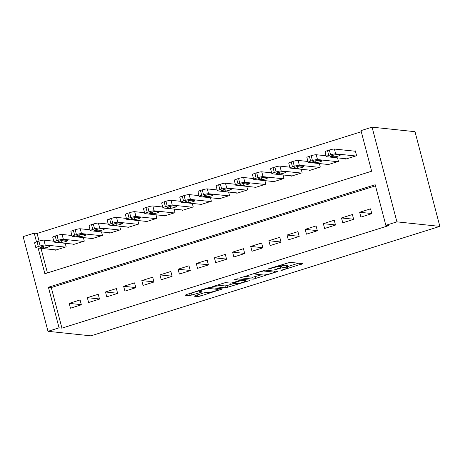 <?xml version="1.0" encoding="UTF-8"?>
<svg xmlns="http://www.w3.org/2000/svg" width="463" height="463" viewBox="0 0 463 463"><rect width="100%" height="100%" fill="white"/><g stroke="black" fill="none" stroke-linecap="round" stroke-linejoin="round"><path stroke-width="0.69" d="M280.931 270.577L302.68 263.667L290.041 262.33L268.621 268.754L267.869 269.2L272.053 268.089A6.332 0.851 165.3 0 1 280.005 266.538L281.058 266.647A6.332 0.851 165.3 0 1 281.481 266.833A6.332 0.851 165.3 0 1 277.603 268.673L274.397 269.888L278.587 268.777A6.332 0.851 165.3 0 1 286.539 267.226L287.592 267.336A6.332 0.851 165.3 0 1 288.015 267.521A6.332 0.851 165.3 0 1 284.137 269.368L280.931 270.577M195.345 295.556L194.269 296.187L197.817 296.563L200.3 296.077L222.535 288.906L209.762 287.511L207.279 287.998L186.253 294.595L185.171 295.226L189.454 295.678L200.942 292.373L202.152 291.794L199.894 291.516A5.296 0.712 165.3 0 1 199.541 291.36A5.296 0.712 165.3 0 1 203.616 289.572A5.296 0.712 165.3 0 1 209.426 288.524L217.749 289.404A5.296 0.712 165.3 0 1 218.108 289.554A5.296 0.712 165.3 0 1 214.028 291.349A5.296 0.712 165.3 0 1 208.217 292.39L204.345 292.732L195.345 295.556M375.487 185.854L51.283 287.552L61.932 328.14L388.7 225.631L385.841 225.331L375.192 184.743L48.418 287.251L59.067 327.839L47.996 331.311L90.927 335.843L439.85 226.384L415.004 131.689L372.073 127.157L360.995 130.63L371.644 171.217L44.87 273.726L38.134 248.046M61.932 328.14L59.067 327.839M385.841 225.331L396.913 221.852L439.85 226.384M253.232 279.177L277.823 271.463L265.183 270.126L240.459 277.788L253.232 279.177L252.729 277.244L261.508 274.785M249.036 280.786L225.522 287.87L212.749 286.475L225.446 282.592L230.574 283.136L233.057 282.65L240.239 280.202L234.672 279.542L237.259 278.801L250.113 280.156L249.036 280.786L248.834 280.022M87.339 297.68L88.607 302.513L99.499 299.098L98.231 294.265L87.339 297.68L99.464 298.959M123.65 286.29L124.917 291.123L135.809 287.708L134.542 282.876L123.65 286.29L135.775 287.569M159.955 274.9L161.222 279.733L172.114 276.318L170.847 271.486L159.955 274.9L172.08 276.179M196.266 263.511L197.533 268.343L208.425 264.929L207.158 260.096L196.266 263.511L208.391 264.79M232.576 252.121L233.844 256.953L244.736 253.539L243.469 248.706L232.576 252.121L244.696 253.4M268.881 240.731L270.149 245.564L281.041 242.149L279.774 237.316L268.881 240.731L281.006 242.01M305.192 229.341L306.46 234.174L317.352 230.759L316.084 225.927L305.192 229.341L317.317 230.62M341.497 217.951L342.765 222.784L353.657 219.369L352.389 214.537L341.497 217.951L353.622 219.231M359.653 212.257L360.92 217.089L371.812 213.674L370.545 208.842L359.653 212.257L371.777 213.536M323.342 223.646L324.609 228.479L335.501 225.064L334.234 220.232L323.342 223.646L335.467 224.925M287.037 235.036L288.304 239.869L299.196 236.454L297.929 231.622L287.037 235.036L299.162 236.315M250.726 246.426L251.994 251.259L262.886 247.844L261.618 243.011L250.726 246.426L262.851 247.705M214.421 257.816L215.689 262.648L226.581 259.234L225.313 254.401L214.421 257.816L226.546 259.095M178.11 269.206L179.378 274.038L190.27 270.623L189.002 265.791L178.11 269.206L190.235 270.485M141.805 280.595L143.073 285.428L153.965 282.013L152.697 277.181L141.805 280.595L153.93 281.874M105.495 291.985L106.762 296.818L117.654 293.403L116.387 288.571L105.495 291.985L117.619 293.264M69.19 303.375L70.457 308.208L81.349 304.793L80.082 299.96L69.19 303.375L81.314 304.654M47.996 331.311L23.15 236.616L34.221 233.138L36.519 241.883M361.29 131.741L37.086 233.445L34.221 233.138M396.913 221.852L372.073 127.157M37.086 233.445L39.089 241.073M40.999 248.347L47.44 272.915M55.143 249.841L55.242 250.228L66.14 246.814L65.214 243.289M73.299 244.146L73.397 244.533L84.289 241.119L83.369 237.594M91.448 238.451L91.552 238.839L102.445 235.424L101.519 231.899M109.604 232.756L109.708 233.144L120.6 229.729L119.674 226.204M127.759 227.061L127.863 227.449L138.755 224.034L137.829 220.51M145.914 221.366L146.013 221.754L156.905 218.339L155.985 214.815M164.064 215.671L164.168 216.059L175.06 212.644L174.14 209.12M182.219 209.976L182.324 210.364L193.216 206.949L192.29 203.425M200.375 204.281L200.479 204.669L211.371 201.255L210.445 197.73M218.53 198.586L218.629 198.974L229.526 195.56L228.6 192.035M236.68 192.892L236.784 193.285L247.676 189.865L246.756 186.34M254.835 187.197L254.939 187.59L265.831 184.17L264.905 180.645M272.991 181.502L273.095 181.895L283.987 178.475L283.061 174.95M291.146 175.807L291.25 176.2L302.142 172.78L301.216 169.255M309.301 170.112L309.4 170.506L320.292 167.085L319.372 163.561M327.451 164.417L327.555 164.811L338.447 161.39L337.527 157.866M345.606 158.722L345.711 159.116L356.603 155.695L355.335 150.863L354.426 151.152M51.283 287.552L48.418 287.251M288.015 267.521L287.506 265.588A6.332 0.851 165.3 0 0 287.083 265.409L287.592 267.336M281.261 265.976A6.332 0.851 165.3 0 1 286.03 265.293L287.083 265.409M280.977 264.9A6.332 0.851 165.3 0 0 280.972 264.882L281.481 266.833M287.76 266.549L298.398 263.21M244.371 276.365L252.729 277.244M273.801 272.609L274.559 272.163L263.459 270.994L259.135 272.14A6.332 0.851 165.3 0 0 255.258 273.986A6.332 0.851 165.3 0 0 255.68 274.171L263.268 274.97A6.332 0.851 165.3 0 0 271.22 273.419L273.801 272.609M245.83 279.704L245.5 279.802M233.798 283.478L227.501 285.451L228.01 287.384M216.661 285.058L225.018 285.937L227.501 285.451M235.893 283.697A5.296 0.712 165.3 0 0 241.703 282.65A5.296 0.712 165.3 0 0 245.778 280.856A5.296 0.712 165.3 0 0 245.425 280.705L242.49 280.399L240.008 280.879L232.825 283.333L235.893 283.697M189.454 295.678L188.95 293.75L199.385 290.77M217.824 288.49L218.119 288.397M355.439 151.256L334.39 149.034A4.034 0.538 -14.7 0 0 329.326 150.024L327.515 150.591A4.034 0.538 -14.7 0 0 325.043 151.766L326.311 156.598A4.034 0.538 165.3 0 0 326.583 156.714L346.619 158.826M326.311 156.598A4.034 0.538 165.3 0 1 328.782 155.423L330.594 154.856A4.034 0.538 165.3 0 1 335.658 153.866L355.694 155.979M330.79 156.471L334.228 156.835A3.224 0.434 165.3 0 0 337.764 156.199A3.224 0.434 165.3 0 0 340.253 155.105A3.224 0.434 165.3 0 0 340.033 155.012L336.601 154.648A3.224 0.434 165.3 0 0 333.059 155.29A3.224 0.434 165.3 0 0 330.576 156.378A3.224 0.434 165.3 0 0 330.79 156.471L330.715 156.193M326.097 155.771L316.235 154.729A4.034 0.538 -14.7 0 0 311.177 155.718L309.359 156.286A4.034 0.538 -14.7 0 0 306.888 157.461L308.155 162.293A4.034 0.538 165.3 0 0 308.427 162.409L328.464 164.521M308.155 162.293A4.034 0.538 165.3 0 1 310.627 161.118L312.444 160.551A4.034 0.538 165.3 0 1 317.502 159.561L337.539 161.674M312.635 162.166L316.073 162.53A3.224 0.434 165.3 0 0 319.615 161.894A3.224 0.434 165.3 0 0 322.098 160.8A3.224 0.434 165.3 0 0 321.883 160.707L318.446 160.343A3.224 0.434 165.3 0 0 314.904 160.985A3.224 0.434 165.3 0 0 312.421 162.073A3.224 0.434 165.3 0 0 312.635 162.166L312.566 161.888M307.941 161.465L298.085 160.424A4.034 0.538 -14.7 0 0 293.021 161.413L291.204 161.981A4.034 0.538 -14.7 0 0 288.738 163.155L290.006 167.988A4.034 0.538 165.3 0 0 290.272 168.104L310.308 170.216M290.006 167.988A4.034 0.538 165.3 0 1 292.471 166.813L294.289 166.246A4.034 0.538 165.3 0 1 299.353 165.256L319.389 167.369M294.485 167.861L297.917 168.225A3.224 0.434 165.3 0 0 301.459 167.589A3.224 0.434 165.3 0 0 303.942 166.495A3.224 0.434 165.3 0 0 303.728 166.402L300.29 166.038A3.224 0.434 165.3 0 0 296.748 166.68A3.224 0.434 165.3 0 0 294.265 167.768A3.224 0.434 165.3 0 0 294.485 167.861L294.41 167.583M289.786 167.16L279.93 166.119A4.034 0.538 -14.7 0 0 274.866 167.108L273.048 167.675A4.034 0.538 -14.7 0 0 270.583 168.85L271.85 173.683A4.034 0.538 165.3 0 0 272.117 173.799L292.153 175.911M271.85 173.683A4.034 0.538 165.3 0 1 274.316 172.508L276.133 171.941A4.034 0.538 165.3 0 1 281.197 170.951L301.234 173.064M276.33 173.556L279.762 173.92A3.224 0.434 165.3 0 0 283.304 173.284A3.224 0.434 165.3 0 0 285.787 172.19A3.224 0.434 165.3 0 0 285.573 172.097L282.141 171.732A3.224 0.434 165.3 0 0 278.599 172.375A3.224 0.434 165.3 0 0 276.116 173.463A3.224 0.434 165.3 0 0 276.33 173.556L276.255 173.278M271.631 172.855L261.774 171.814A4.034 0.538 -14.7 0 0 256.71 172.803L254.899 173.37A4.034 0.538 -14.7 0 0 252.428 174.545L253.695 179.378A4.034 0.538 165.3 0 0 253.967 179.494L274.003 181.606M253.695 179.378A4.034 0.538 165.3 0 1 256.166 178.203L257.978 177.636A4.034 0.538 165.3 0 1 263.042 176.646L283.078 178.759M258.175 179.25L261.612 179.615A3.224 0.434 165.3 0 0 265.149 178.978A3.224 0.434 165.3 0 0 267.637 177.885A3.224 0.434 165.3 0 0 267.417 177.792L263.985 177.427A3.224 0.434 165.3 0 0 260.443 178.07A3.224 0.434 165.3 0 0 257.96 179.158A3.224 0.434 165.3 0 0 258.175 179.25L258.099 178.973M253.481 178.55L243.619 177.508A4.034 0.538 -14.7 0 0 238.561 178.498L236.743 179.065A4.034 0.538 -14.7 0 0 234.272 180.24L235.54 185.073A4.034 0.538 165.3 0 0 235.812 185.188L255.848 187.301M235.54 185.073A4.034 0.538 165.3 0 1 238.011 183.898L239.828 183.331A4.034 0.538 165.3 0 1 244.886 182.341L264.923 184.453M240.019 184.945L243.457 185.31A3.224 0.434 165.3 0 0 246.999 184.673A3.224 0.434 165.3 0 0 249.482 183.579A3.224 0.434 165.3 0 0 249.268 183.487L245.83 183.122A3.224 0.434 165.3 0 0 242.288 183.765A3.224 0.434 165.3 0 0 239.805 184.853A3.224 0.434 165.3 0 0 240.019 184.945L239.95 184.668M235.326 184.245L225.464 183.203A4.034 0.538 -14.7 0 0 220.405 184.193L218.588 184.76A4.034 0.538 -14.7 0 0 216.117 185.935L217.384 190.768A4.034 0.538 165.3 0 0 217.656 190.883L237.693 192.996M217.384 190.768A4.034 0.538 165.3 0 1 219.856 189.593L221.673 189.026A4.034 0.538 165.3 0 1 226.731 188.036L246.767 190.148M221.864 190.64L225.302 191.005A3.224 0.434 165.3 0 0 228.844 190.368A3.224 0.434 165.3 0 0 231.326 189.274A3.224 0.434 165.3 0 0 231.112 189.182L227.674 188.817A3.224 0.434 165.3 0 0 224.133 189.46A3.224 0.434 165.3 0 0 221.65 190.548A3.224 0.434 165.3 0 0 221.864 190.64L221.794 190.362M217.17 189.94L207.314 188.898A4.034 0.538 -14.7 0 0 202.25 189.888L200.433 190.455A4.034 0.538 -14.7 0 0 197.967 191.63L199.235 196.462A4.034 0.538 165.3 0 0 199.501 196.578L219.537 198.691M199.235 196.462A4.034 0.538 165.3 0 1 201.7 195.288L203.517 194.72A4.034 0.538 165.3 0 1 208.581 193.731L228.618 195.843M203.714 196.335L207.146 196.7A3.224 0.434 165.3 0 0 210.688 196.063A3.224 0.434 165.3 0 0 213.171 194.969A3.224 0.434 165.3 0 0 212.957 194.877L209.519 194.512A3.224 0.434 165.3 0 0 205.983 195.154A3.224 0.434 165.3 0 0 203.494 196.243A3.224 0.434 165.3 0 0 203.714 196.335L203.639 196.057M199.015 195.635L189.159 194.593A4.034 0.538 -14.7 0 0 184.095 195.583L182.283 196.15A4.034 0.538 -14.7 0 0 179.812 197.325L181.079 202.157A4.034 0.538 165.3 0 0 181.346 202.273L201.388 204.386M181.079 202.157A4.034 0.538 165.3 0 1 183.551 200.983L185.362 200.415A4.034 0.538 165.3 0 1 190.426 199.426L210.462 201.538M185.559 202.03L188.991 202.395A3.224 0.434 165.3 0 0 192.533 201.758A3.224 0.434 165.3 0 0 195.016 200.664A3.224 0.434 165.3 0 0 194.801 200.572L191.369 200.207A3.224 0.434 165.3 0 0 187.828 200.849A3.224 0.434 165.3 0 0 185.345 201.937A3.224 0.434 165.3 0 0 185.559 202.03L185.484 201.752M180.859 201.33L171.003 200.288A4.034 0.538 -14.7 0 0 165.939 201.278L164.128 201.845A4.034 0.538 -14.7 0 0 161.656 203.02L162.924 207.852A4.034 0.538 165.3 0 0 163.196 207.968L183.232 210.08M162.924 207.852A4.034 0.538 165.3 0 1 165.395 206.677L167.207 206.11A4.034 0.538 165.3 0 1 172.271 205.121L192.307 207.233M167.403 207.725L170.841 208.09A3.224 0.434 165.3 0 0 174.377 207.453A3.224 0.434 165.3 0 0 176.866 206.359A3.224 0.434 165.3 0 0 176.646 206.266L173.214 205.902A3.224 0.434 165.3 0 0 169.672 206.544A3.224 0.434 165.3 0 0 167.189 207.632A3.224 0.434 165.3 0 0 167.403 207.725L167.328 207.447M162.71 207.025L152.848 205.983A4.034 0.538 -14.7 0 0 147.79 206.973L145.972 207.54A4.034 0.538 -14.7 0 0 143.501 208.715L144.769 213.547A4.034 0.538 165.3 0 0 145.041 213.663L165.077 215.775M144.769 213.547A4.034 0.538 165.3 0 1 147.24 212.372L149.057 211.805A4.034 0.538 165.3 0 1 154.115 210.815L174.152 212.928M149.248 213.42L152.686 213.784A3.224 0.434 165.3 0 0 156.228 213.148A3.224 0.434 165.3 0 0 158.711 212.054A3.224 0.434 165.3 0 0 158.496 211.961L155.059 211.597A3.224 0.434 165.3 0 0 151.517 212.239A3.224 0.434 165.3 0 0 149.034 213.327A3.224 0.434 165.3 0 0 149.248 213.42L149.179 213.142M144.554 212.72L134.698 211.678A4.034 0.538 -14.7 0 0 129.634 212.667L127.817 213.235A4.034 0.538 -14.7 0 0 125.351 214.41L126.619 219.242A4.034 0.538 165.3 0 0 126.885 219.358L146.921 221.47M126.619 219.242A4.034 0.538 165.3 0 1 129.084 218.067L130.902 217.5A4.034 0.538 165.3 0 1 135.966 216.51L156.002 218.623M131.098 219.115L134.53 219.479A3.224 0.434 165.3 0 0 138.072 218.843A3.224 0.434 165.3 0 0 140.555 217.749A3.224 0.434 165.3 0 0 140.341 217.656L136.903 217.292A3.224 0.434 165.3 0 0 133.361 217.934A3.224 0.434 165.3 0 0 130.879 219.022A3.224 0.434 165.3 0 0 131.098 219.115L131.023 218.837M126.399 218.414L116.543 217.373A4.034 0.538 -14.7 0 0 111.479 218.362L109.662 218.93A4.034 0.538 -14.7 0 0 107.196 220.104L108.464 224.937A4.034 0.538 165.3 0 0 108.73 225.053L128.766 227.165M108.464 224.937A4.034 0.538 165.3 0 1 110.929 223.762L112.746 223.195A4.034 0.538 165.3 0 1 117.81 222.205L137.847 224.318M112.943 224.81L116.375 225.174A3.224 0.434 165.3 0 0 119.917 224.538A3.224 0.434 165.3 0 0 122.4 223.444A3.224 0.434 165.3 0 0 122.186 223.351L118.754 222.987A3.224 0.434 165.3 0 0 115.212 223.629A3.224 0.434 165.3 0 0 112.729 224.717A3.224 0.434 165.3 0 0 112.943 224.81L112.868 224.532M108.244 224.109L98.388 223.068A4.034 0.538 -14.7 0 0 93.323 224.057L91.512 224.624A4.034 0.538 -14.7 0 0 89.041 225.799L90.308 230.632A4.034 0.538 165.3 0 0 90.58 230.748L110.616 232.86M90.308 230.632A4.034 0.538 165.3 0 1 92.779 229.457L94.591 228.89A4.034 0.538 165.3 0 1 99.655 227.9L119.691 230.013M94.788 230.505L98.225 230.869A3.224 0.434 165.3 0 0 101.762 230.233A3.224 0.434 165.3 0 0 104.25 229.139A3.224 0.434 165.3 0 0 104.03 229.046L100.598 228.681A3.224 0.434 165.3 0 0 97.056 229.324A3.224 0.434 165.3 0 0 94.574 230.412A3.224 0.434 165.3 0 0 94.788 230.505L94.712 230.227M90.094 229.804L80.232 228.763A4.034 0.538 -14.7 0 0 75.174 229.752L73.357 230.319A4.034 0.538 -14.7 0 0 70.885 231.494L72.153 236.327A4.034 0.538 165.3 0 0 72.425 236.443L92.461 238.555M72.153 236.327A4.034 0.538 165.3 0 1 74.624 235.152L76.441 234.585A4.034 0.538 165.3 0 1 81.5 233.595L101.536 235.708M76.632 236.199L80.07 236.564A3.224 0.434 165.3 0 0 83.612 235.927A3.224 0.434 165.3 0 0 86.095 234.834A3.224 0.434 165.3 0 0 85.881 234.741L82.443 234.376A3.224 0.434 165.3 0 0 78.901 235.019A3.224 0.434 165.3 0 0 76.418 236.107A3.224 0.434 165.3 0 0 76.632 236.199L76.563 235.922M71.939 235.499L62.077 234.457A4.034 0.538 -14.7 0 0 57.018 235.447L55.201 236.014A4.034 0.538 -14.7 0 0 52.73 237.189L53.997 242.022A4.034 0.538 165.3 0 0 54.269 242.137L74.306 244.25M53.997 242.022A4.034 0.538 165.3 0 1 56.469 240.847L58.286 240.28A4.034 0.538 165.3 0 1 63.344 239.29L83.381 241.402M58.477 241.894L61.915 242.259A3.224 0.434 165.3 0 0 65.457 241.622A3.224 0.434 165.3 0 0 67.939 240.529A3.224 0.434 165.3 0 0 67.725 240.436L64.288 240.071A3.224 0.434 165.3 0 0 60.746 240.714A3.224 0.434 165.3 0 0 58.263 241.802A3.224 0.434 165.3 0 0 58.477 241.894L58.407 241.617M53.783 241.194L43.927 240.152A4.034 0.538 -14.7 0 0 38.863 241.142L37.046 241.709A4.034 0.538 -14.7 0 0 34.58 242.884L35.848 247.717A4.034 0.538 165.3 0 0 36.114 247.832L56.15 249.945M35.848 247.717A4.034 0.538 165.3 0 1 38.313 246.542L40.131 245.975A4.034 0.538 165.3 0 1 45.195 244.985L65.231 247.097M40.327 247.589L43.759 247.954A3.224 0.434 165.3 0 0 47.301 247.317A3.224 0.434 165.3 0 0 49.784 246.223A3.224 0.434 165.3 0 0 49.57 246.131L46.132 245.766A3.224 0.434 165.3 0 0 42.596 246.409A3.224 0.434 165.3 0 0 40.107 247.497A3.224 0.434 165.3 0 0 40.327 247.589L40.252 247.311M282.569 269.854L282.667 270.236M269.507 268.476L269.605 268.858M276.035 269.165L276.139 269.547M286.03 265.293L286.539 267.226M278.483 268.39L278.587 268.777M280.624 264.992L281.058 266.647M279.675 265.287L280.005 266.538M271.955 267.707L272.053 268.089M301.401 263.528L301.604 264.298M276.544 271.33L276.747 272.094M255.211 276.758L255.721 278.691M274.275 271.087L274.559 272.163M263.314 270.438L263.459 270.994M261.618 270.953L261.722 271.33M259.037 271.764L259.135 272.14M225.018 285.937L225.522 287.87M239.822 279.067L240.106 280.144M245.141 279.629L245.425 280.705M242.213 279.322L242.49 280.399M239.898 280.456L240.008 280.879M233.937 282.372L234.041 282.754M217.471 288.327L217.749 289.404M209.172 287.552L209.426 288.524M200.739 291.603L200.942 292.373M191.433 293.264L191.942 295.197M221.123 288.709L221.326 289.479M199.796 294.161L200.3 296.077M197.383 294.914L197.817 296.563M335.658 153.866L334.39 149.034M330.594 154.856L329.326 150.024M328.782 155.423L327.515 150.591M333.771 155.093L334.228 156.835M317.502 159.561L316.235 154.729M312.444 160.551L311.177 155.718M310.627 161.118L309.359 156.286M315.616 160.788L316.073 162.53M299.353 165.256L298.085 160.424M294.289 166.246L293.021 161.413M292.471 166.813L291.204 161.981M297.46 166.483L297.917 168.225M281.197 170.951L279.93 166.119M276.133 171.941L274.866 167.108M274.316 172.508L273.048 167.675M279.305 172.178L279.762 173.92M263.042 176.646L261.774 171.814M257.978 177.636L256.71 172.803M256.166 178.203L254.899 173.37M261.155 177.873L261.612 179.615M244.886 182.341L243.619 177.508M239.828 183.331L238.561 178.498M238.011 183.898L236.743 179.065M243 183.568L243.457 185.31M226.731 188.036L225.464 183.203M221.673 189.026L220.405 184.193M219.856 189.593L218.588 184.76M224.844 189.263L225.302 191.005M208.581 193.731L207.314 188.898M203.517 194.72L202.25 189.888M201.7 195.288L200.433 190.455M206.689 194.958L207.146 196.7M190.426 199.426L189.159 194.593M185.362 200.415L184.095 195.583M183.551 200.983L182.283 196.15M188.539 200.653L188.991 202.395M172.271 205.121L171.003 200.288M167.207 206.11L165.939 201.278M165.395 206.677L164.128 201.845M170.384 206.348L170.841 208.09M154.115 210.815L152.848 205.983M149.057 211.805L147.79 206.973M147.24 212.372L145.972 207.54M152.229 212.042L152.686 213.784M135.966 216.51L134.698 211.678M130.902 217.5L129.634 212.667M129.084 218.067L127.817 213.235M134.073 217.737L134.53 219.479M117.81 222.205L116.543 217.373M112.746 223.195L111.479 218.362M110.929 223.762L109.662 218.93M115.918 223.432L116.375 225.174M99.655 227.9L98.388 223.068M94.591 228.89L93.323 224.057M92.779 229.457L91.512 224.624M97.768 229.127L98.225 230.869M81.5 233.595L80.232 228.763M76.441 234.585L75.174 229.752M74.624 235.152L73.357 230.319M79.613 234.822L80.07 236.564M63.344 239.29L62.077 234.457M58.286 240.28L57.018 235.447M56.469 240.847L55.201 236.014M61.457 240.517L61.915 242.259M45.195 244.985L43.927 240.152M40.131 245.975L38.863 241.142M38.313 246.542L37.046 241.709M43.302 246.212L43.759 247.954M274.356 271.098L274.652 272.203M255.009 273.025L255.258 273.986M239.944 279.079L240.239 280.202M245.465 279.664L245.778 280.856M232.681 282.76L232.825 283.333M217.789 288.362L218.108 289.554M199.316 290.498L199.541 291.36"/></g></svg>
